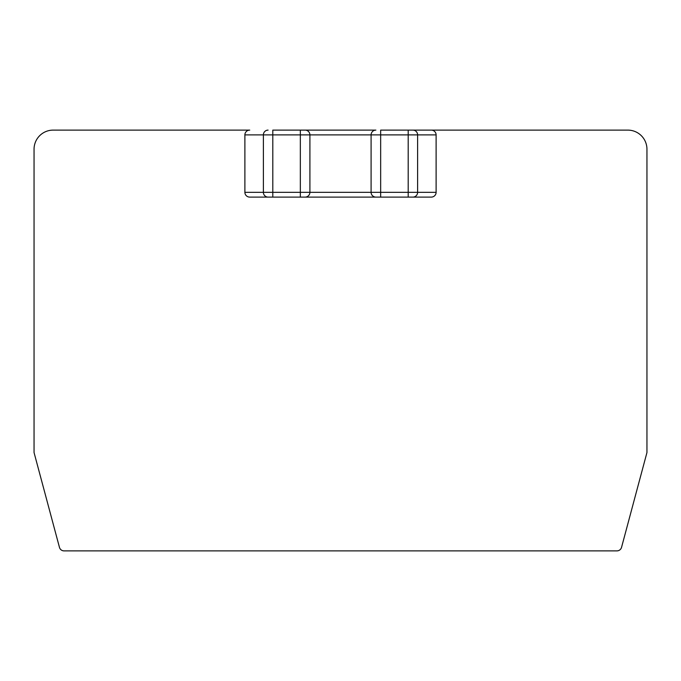 <?xml version="1.0" encoding="UTF-8"?>
<svg xmlns="http://www.w3.org/2000/svg" width="681" height="681" viewBox="0 0 681 681"><rect width="100%" height="100%" fill="white"/><g stroke="black" fill="none" stroke-linecap="round" stroke-linejoin="round"><path stroke-width="1.02" d="M305.122 130.114L300.338 130.114L300.338 134.889L272.8 134.889L272.8 192.331L300.338 192.331L300.338 134.889L309.906 134.889A4.784 4.784 0 0 0 305.122 130.114A4.784 4.784 0 0 1 309.906 134.889L309.906 192.331L300.338 192.331L300.338 197.107L380.662 197.107L380.662 192.331L371.094 192.331A4.784 4.784 0 0 0 375.878 197.107L431.26 197.107A4.852 4.784 0 0 0 436.112 192.331L436.112 134.889A4.852 4.784 0 0 0 431.26 130.114L627.831 130.114A19.119 19.119 0 0 1 646.95 149.233L646.95 452.542L621.549 547.345A4.784 4.784 0 0 1 616.926 550.886L64.074 550.886A4.784 4.784 0 0 1 59.451 547.345L34.05 452.542L34.05 149.233A19.119 19.119 0 0 1 53.169 130.114L249.74 130.114A4.852 4.784 0 0 0 244.888 134.889L244.888 192.331A4.852 4.784 0 0 0 249.74 197.107L375.878 197.107A4.784 4.784 0 0 1 371.094 192.331L371.094 134.889A4.784 4.784 0 0 1 375.878 130.114L305.122 130.114L375.878 130.114M412.907 197.107A4.784 4.707 -90 0 0 417.615 192.331L417.615 134.889L380.662 134.889L380.662 192.331L408.2 192.331L408.2 130.114L412.907 130.114L380.662 130.114L380.662 134.889L309.906 134.889M300.338 130.114L272.8 130.114L272.8 134.889L244.888 134.889M431.26 130.114L412.907 130.114L431.26 130.114M371.094 192.331L309.906 192.331A4.784 4.784 0 0 1 305.122 197.107M431.26 197.107L408.2 197.107L408.2 192.331L436.112 192.331M244.888 192.331L272.8 192.331L272.8 197.107L249.74 197.107M268.093 130.114A4.784 4.707 90 0 0 263.385 134.889L263.385 192.331A4.784 4.707 90 0 0 268.093 197.107M436.112 134.889L417.615 134.889A4.784 4.707 -90 0 0 412.907 130.114"/></g></svg>
